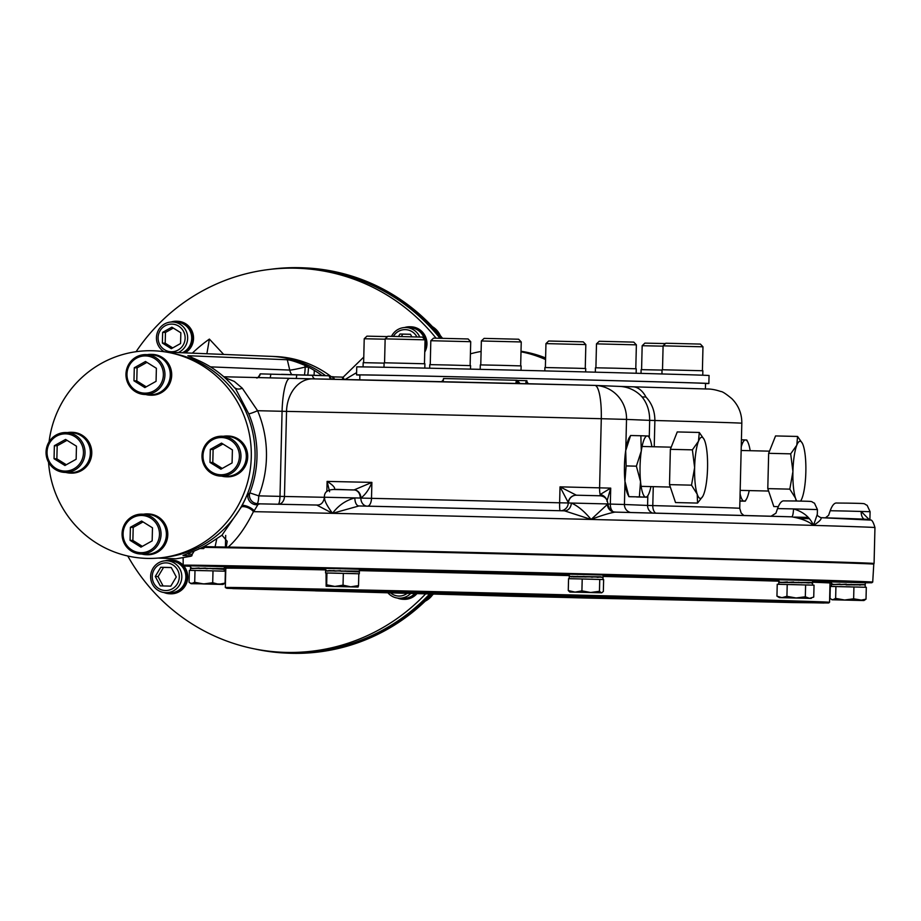 <?xml version="1.0" encoding="UTF-8"?>
<svg xmlns="http://www.w3.org/2000/svg" width="921" height="921" viewBox="0 0 921 921"><rect width="100%" height="100%" fill="white"/><g stroke="black" fill="none" stroke-linecap="round" stroke-linejoin="round"><path stroke-width="1.38" d="M749.164 600.711L748.243 600.676L749.164 600.711M749.706 600.791C758.42 600.976 739.126 600.515 749.706 600.791M755.807 600.929L753.079 600.86L755.807 600.929M763.129 601.229L759.48 601.137L763.129 601.229M848.702 581.945L835.013 581.565L848.702 581.945M706.798 577.755L693.11 577.386L706.798 577.755M461.525 571.607L447.836 571.239L461.525 571.607M256.556 567.094L242.868 566.714L256.556 567.094M311.62 590.142L277.175 589.313L311.62 590.142M409.753 592.007L375.296 591.178L409.753 592.007M586.781 596.198L552.335 595.369L586.781 596.198M739.022 600.262L704.565 599.433L739.022 600.262M777.278 601.816L742.821 600.987L777.278 601.816M679.157 599.951L644.7 599.122L679.157 599.951M502.118 595.76L467.661 594.931L502.118 595.76M349.888 591.696L315.431 590.868L349.888 591.696M761.276 601.298L770.117 601.505C775.194 601.643 775.148 601.643 769.956 601.528L761.276 601.298M763.44 601.321L764.706 601.378L763.451 601.275M766.802 601.378L770.497 601.471L766.802 601.378M767.435 601.401L771.119 601.494L767.435 601.401M768.793 601.401L755.865 601.102L768.793 601.401M755.462 601.068L768.39 601.39L755.462 601.068M765.57 601.275L752.71 600.964L765.57 601.275M760.873 601.137L764.568 601.229L760.873 601.137M761.517 601.171L765.201 601.263L761.517 601.171M754.725 600.964L755.991 601.022L754.725 600.918M760.481 601.079L748.313 600.791L760.481 601.079M758.904 601.022L746.735 600.722L758.904 601.022M753.862 600.906L753.873 600.239L753.366 600.872M752.411 600.837L749.303 600.78L752.411 600.837M751.029 600.791L743.777 600.607L756.889 600.918L751.029 600.791L751.052 600.124M749.36 600.722L742.107 600.538L755.22 600.849L749.36 600.722L749.383 600.055L749.36 600.722M744.836 600.561L746.102 600.619L744.836 600.561M741.451 600.469L752.641 600.745L741.451 600.469M749.706 600.63L736.881 600.331L749.706 600.63M499.758 594.448L658.377 598.777L434.654 593.631L396.467 592.376L499.758 594.448M859.086 563.445A344.822 1.209 -178.6 0 0 636.584 556.526A344.822 1.209 -178.6 0 0 204.819 546.706L762.312 559.853L871.312 563.284L873.776 564.159A345.479 1.209 -178.6 0 0 455.435 552.75A345.479 1.209 -178.6 0 0 203.921 547.373M750.834 600.78L744.778 600.63L750.834 600.78M325.597 570.709L325.654 568.418L336.672 568.637L359.42 569.247L359.363 571.538M326.23 570.306L325.723 570.893L326.23 570.306L326.874 570.893M358.764 571.135L326.218 570.882M351.385 571.055L352.225 571.158M354.067 571.4L354.781 571.504M345.122 570.893L346.1 571.008M348.357 571.262L349.278 571.377M338.778 570.767L339.504 570.847M341.806 571.101L342.785 571.216M335.67 570.974L336.349 571.055M325.735 571.089L329.188 570.548M329.177 570.939L334.185 570.548M334.173 571.043L340.448 570.652M336.66 571.032L336.004 570.951M326.771 570.905L326.161 570.905M342.854 571.204L341.887 571.101M339.573 570.836L338.847 570.755M346.423 573.392L355.725 573.645M358.073 587.034L358.522 585.595L350.751 586.815L334.818 586.424L343.038 585.18L350.751 586.815L358.062 587.045L326.149 586.263L326.046 572.989L358.81 573.771M335.451 571.124L334.784 571.032M341.806 571.273L340.828 571.17M348.357 571.434L347.413 571.331M354.067 571.573L353.319 571.469M359.213 571.883L329.073 570.548M327.864 571.158L325.758 570.513M330.225 573.023L340.056 573.242M831.467 584.213L831.525 581.922L865.291 582.751A344.189 1.197 -178.6 0 0 527.975 573.104A344.189 1.197 -178.6 0 0 190.578 566.3L183.198 565.241A16.889 16.509 -87.7 0 0 171.663 560.049M864.623 584.639L832.077 584.386L832.089 583.81L831.582 584.398L832.089 583.81M857.255 584.547L858.084 584.662M859.938 584.904L860.64 585.008M850.992 584.398L851.96 584.513M854.216 584.766L855.137 584.87M847.677 584.605L848.655 584.72M844.649 584.259L845.374 584.351M841.541 584.478L842.208 584.559M831.605 583.822L833.643 584.467M831.594 584.202L833.735 584.662M860.26 585.042L859.512 584.939M857.67 584.685L856.864 584.582M854.964 584.881L854.032 584.777M851.787 584.524L850.831 584.409M848.725 584.708L847.757 584.605M845.443 584.34L844.718 584.259M842.531 584.536L841.875 584.455M832.642 584.248L832.031 584.398M840.044 584.547L846.307 584.144M835.048 584.444L840.056 584.052M831.467 584.386L831.41 586.447L834.794 586.493M839.526 586.596L850.325 586.85M831.605 584.582L832.043 583.995L832.031 584.57L846.123 584.294L846.111 584.87L865.095 584.812L865.072 585.388M841.322 584.628L840.643 584.536M847.665 584.777L846.698 584.662M854.216 584.939L853.283 584.823M859.938 585.077L859.178 584.973M856.403 586.999L863.829 587.218M778.809 582.072L778.855 579.793L802.79 580.322L812.633 580.61L812.575 582.901M811.965 582.498L779.419 582.245L779.431 581.669L778.924 582.256L779.431 581.669M810.307 582.671L812.414 583.246M806.704 582.694L808.983 583.028M804.586 582.417L805.426 582.521M798.334 582.256L799.301 582.371M801.558 582.625L802.479 582.74M791.991 582.13L792.705 582.21M795.019 582.463L795.986 582.579M788.883 582.337L789.55 582.417M782.39 582.302L787.397 581.911M787.374 582.406L793.649 582.014M807.602 582.912L806.854 582.809M805 582.556L804.206 582.44M802.306 582.751L801.374 582.636M799.117 582.383L798.173 582.268M796.066 582.579L795.088 582.463M792.785 582.199L792.048 582.118M789.861 582.394L789.216 582.314M779.235 584.305L785.222 584.421M778.947 582.452L779.373 581.865L779.362 582.44L810.296 582.786M781.066 582.521L778.959 581.876M788.664 582.486L787.985 582.406M795.007 582.636L794.04 582.533M801.558 582.797L800.614 582.694M807.268 582.935L806.52 582.832M790.897 584.547L801.938 584.823M807.303 584.962L812.345 585.123M424.788 349.957A16.889 16.509 -87.7 0 0 404.503 327.554M410.409 326.771L413.633 327.174L419.527 329.845L423.959 334.611L426.273 340.747L426.458 344.051L424.765 351.12M424.742 352.11A16.889 16.509 -87.7 0 0 410.893 326.794M424.754 351.2L426.492 344.051L426.342 340.931L424.097 334.76L419.711 329.948L413.851 327.22L410.179 326.759M397.388 598.051A16.889 16.509 -87.7 0 0 415.808 593.826M416.257 593.838L412.999 596.693L406.99 599.076L403.202 599.295M403.674 599.318A16.889 16.509 -87.7 0 0 416.776 593.849M402.972 599.295L406.852 599.111L412.896 596.796L416.292 593.838M163.996 592.525A16.889 16.509 -87.7 0 0 186.767 577.283A16.889 16.509 -87.7 0 0 165.285 560.797M171.179 560.026L174.414 560.429L180.297 563.088L184.741 567.854L187.055 574.002L187.228 577.294L186.894 580.587L184.281 586.619L179.618 591.167L173.597 593.55L169.821 593.769M170.293 593.792A16.889 16.509 -87.7 0 0 183.74 565.885M169.579 593.769L173.47 593.573L179.503 591.259L184.212 586.769L186.894 580.771L187.262 577.294L187.124 574.186L184.868 568.015L180.481 563.192L174.622 560.475L170.949 560.014M184.177 352.824A16.889 16.509 -87.7 0 0 171.122 322.016M176.97 321.245L180.251 321.648L186.134 324.307L190.578 329.073L192.892 335.221L192.731 341.806L190.117 347.839L184.591 352.847M184.637 352.847L190.048 347.988L192.731 341.99L192.961 335.405L190.705 329.234L186.318 324.422L180.458 321.694L176.786 321.233M185.133 352.858A16.889 16.509 -87.7 0 0 177.741 321.279M190.532 568.142L190.589 565.851L208.745 566.242L224.367 566.68L224.31 568.959M203.725 568.188L204.439 568.28M200.605 568.407L201.285 568.487M191.165 567.739L190.659 568.326L191.165 567.739L191.81 568.326M223.699 568.568L191.154 568.315M216.32 568.476L217.183 568.418M219.014 568.833L219.716 568.936M210.057 568.326L211.036 568.441M213.292 568.694L214.213 568.798M206.741 568.533L207.72 568.648M207.801 568.637L206.822 568.533M204.52 568.269L203.783 568.188M201.595 568.464L200.939 568.384M191.108 568.326L191.718 568.326M194.124 568.372L199.12 567.981M199.109 568.476L205.383 568.084M214.04 568.821L213.108 568.706M210.851 568.453L209.907 568.338M219.336 568.971L218.588 568.879M216.734 568.614L215.94 568.51M198.591 570.525L209.401 570.778M215.468 570.939L222.905 571.147M206.741 568.706L205.774 568.602M213.292 568.867L212.348 568.764M219.002 569.005L218.254 568.902M224.148 569.316L205.199 568.222L191.096 568.499L191.108 567.923L190.682 568.51M192.8 568.591L190.693 567.935M200.398 568.556L199.719 568.464M190.532 568.315L190.486 570.375L193.871 570.421M569.27 576.477L569.374 574.186L586.838 574.566L603.094 575.015L603.036 577.306M602.91 577.479L600.86 576.822L569.316 576.362M600.768 577.087L602.875 577.663M595.058 576.822L595.887 576.926M597.741 577.179L598.443 577.283M588.795 576.673L589.762 576.776M590.499 576.857L600.768 577.191M592.019 577.041L592.94 577.145M582.452 576.534L583.177 576.615M585.48 576.88L586.458 576.983M579.344 576.742L580.011 576.822M570.433 576.673L569.834 576.673M569.88 576.661L570.536 576.661M569.316 576.534L572.862 576.316M577.847 576.811L584.11 576.419M598.063 577.317L597.315 577.214M595.473 576.96L594.667 576.845M592.767 577.156L591.835 577.053M589.59 576.788L588.634 576.673M572.85 576.707L577.858 576.327M600.527 579.447L602.864 579.539M571.538 576.926L569.42 576.281M579.125 576.891L578.446 576.811M585.468 577.041L584.501 576.937M592.019 577.202L591.086 577.099M597.729 577.352L596.981 577.237M590.499 576.914L572.735 576.891L572.747 576.316M571.285 578.733L579.482 578.906M585.71 579.056L596.244 579.332M521.021 351.258A116.357 113.732 92.3 0 1 545.6 357.947M521.01 351.81A116.357 113.732 92.3 0 1 545.566 359.535M470.412 353.848A116.357 113.732 92.3 0 1 481.107 351.454M401.349 336.533L402.788 334.139L399.979 334.024L410.478 334.277L411.825 336.798M402.788 334.139L410.501 334.323M398.517 336.476L399.979 334.024M419.723 337.017A15.956 15.599 -87.7 0 0 391.517 336.315M416.925 336.936A13.827 13.516 -87.7 0 0 393.405 336.361M424.88 346.215A15.956 15.599 -87.7 0 0 424.984 341.795M424.5 339.273A15.956 15.599 -87.7 0 0 410.144 327.692L406.092 327.531M388.155 593.101A15.956 15.599 -87.7 0 0 410.478 593.688M390.872 593.17A13.827 13.516 -87.7 0 0 406.852 593.596M398.966 598.201L403.007 598.362A15.956 15.599 -87.7 0 0 414.577 593.792M170.799 586.136L160.289 585.883L155.269 576.454L160.749 567.278L171.248 567.52L176.279 576.96L170.799 586.136M163.075 585.952L158.078 576.569L163.558 567.394L171.283 567.578M163.558 567.394L160.749 567.278M158.078 576.569L155.269 576.454M150.63 576.35A15.956 15.599 -87.7 0 0 165.573 592.675A15.956 15.599 -87.7 0 0 181.817 577.099A15.956 15.599 -87.7 0 0 166.874 560.785A15.956 15.599 -87.7 0 0 150.63 576.35M152.264 576.385A13.827 13.516 -87.7 0 0 172.239 588.841A13.827 13.516 -87.7 0 0 172.826 564.895A13.827 13.516 -87.7 0 0 152.264 576.385M165.573 592.675L169.614 592.836A15.956 15.599 -87.7 0 0 185.858 577.26A15.956 15.599 -87.7 0 0 170.915 560.947L166.874 560.785M162.384 343.084L162.649 332.343L171.87 327.185L180.838 332.769L180.574 343.521L171.341 348.679L162.384 343.084L165.193 343.199L165.458 332.458L162.649 332.343M165.458 332.458L173.298 328.072M172.734 347.908L165.193 343.199M178.248 352.582A15.956 15.599 -87.7 0 0 172.446 321.993A15.956 15.599 -87.7 0 0 164.203 351.753M171.951 324.1A13.827 13.516 -87.7 0 0 159.736 344.569A13.827 13.516 -87.7 0 0 183.141 345.122A13.827 13.516 -87.7 0 0 171.951 324.1M182.289 352.743A15.956 15.599 -87.7 0 0 176.751 322.166L172.711 322.005M254.622 648.925A192.834 188.471 -87.7 0 0 287.018 653.139L288.699 653.208A192.834 188.471 -87.7 0 0 414.657 610.554A192.834 188.471 -87.7 0 0 432.087 594.241M442.506 338.283A192.834 188.471 -87.7 0 0 421.853 316.283A192.834 188.471 -87.7 0 0 304.344 267.861L302.664 267.792A192.834 188.471 -87.7 0 0 270.037 269.369M440.848 338.249A192.834 188.471 -87.7 0 0 302.664 267.792M287.018 653.139A192.834 188.471 -87.7 0 0 430.372 594.195M223.665 354.424L209.389 339.089L206.88 353.745M166.494 352.11L270.809 356.346A103.06 100.734 92.3 0 1 325.205 375.365A103.06 100.734 92.3 0 0 270.809 356.346L275.356 356.531A103.06 100.734 92.3 0 1 331.261 376.677M345.018 379.521L356.611 372.625M439.985 338.237A192.167 187.826 -87.7 0 0 302.629 268.46L298.634 268.299A192.167 187.826 92.3 0 1 436.047 338.157M425.433 594.068A192.167 187.826 92.3 0 1 283.035 652.31L287.041 652.471A192.167 187.826 -87.7 0 0 429.497 594.172M283.035 652.31A192.167 187.826 92.3 0 1 127.777 555.996M136.078 351.707A192.167 187.826 92.3 0 1 295.526 268.195A192.167 187.826 92.3 0 1 298.634 268.299M629.78 496.672A30.589 6.459 91.4 0 0 630.171 496.741L636.538 496.833M628.916 496.672L627.823 494.462A30.589 6.459 91.4 0 1 624.945 481.234L626.13 465.922L625.693 450.657L630.597 435.506L629.17 437.751A30.589 6.459 91.4 0 0 625.693 450.657A30.589 6.459 91.4 0 0 624.945 481.234L628.916 496.672L630.171 496.741A30.589 6.459 91.4 0 0 630.609 496.695M646.841 497.167L639.358 496.903L640.544 481.602A30.589 6.459 91.4 0 0 645.759 497.11A30.589 6.459 91.4 0 0 648.257 494.945A30.589 6.459 91.4 0 0 650.928 486.599M640.544 481.602L636.376 466.176L641.292 451.025A30.589 6.459 91.4 0 0 640.544 481.602M649.593 438.235L648.511 436.036L647.256 435.955A30.589 6.459 91.4 0 0 641.292 451.025L640.855 435.748L647.256 435.955A30.589 6.459 -88.6 0 1 649.593 438.235A30.589 6.459 -88.6 0 1 651.884 446.708M636.561 496.96L646.818 497.202M630.597 435.506L640.855 435.748M626.13 465.922L636.376 466.176M629.112 496.661L639.358 496.903M740.093 493.84A30.589 6.459 91.4 0 0 744.053 501.105L739.92 500.966M745.135 501.162L744.053 501.105A30.589 6.459 91.4 0 0 746.551 498.94A30.589 6.459 91.4 0 0 749.222 490.582M741.405 439.801L745.55 439.95A30.589 6.459 -88.6 0 1 747.887 442.23A30.589 6.459 -88.6 0 1 750.166 450.703M741.232 446.881A30.589 6.459 91.4 0 1 745.55 439.95L746.804 440.019L747.887 442.23M739.908 501.07L745.112 501.197M281.515 374.329L325.182 375.63M663.097 345.836L702.976 346.803L700.386 344.086L665.825 343.234L663.097 345.836L662.51 369.747M665.469 343.568L644.884 343.13L642.167 345.72L641.58 369.632M663.085 346.158L642.167 345.72M545.957 343.602L585.837 344.581L583.246 341.852L548.674 341.012L545.957 343.602L545.37 367.514M430.832 340.712L470.712 341.691L468.121 338.963L433.549 338.122L430.821 340.712L430.245 364.635M387.522 336.602L366.949 336.153L364.221 338.755L363.634 362.667M385.139 339.193L364.221 338.755M481.361 340.977L521.24 341.956L518.65 339.227L484.089 338.387L481.361 340.977L480.774 364.9M385.151 338.859L425.042 339.837L422.44 337.109L387.879 336.269L385.151 338.859L384.564 362.782M596.486 343.867L636.376 344.845L633.775 342.117L599.214 341.277L596.486 343.867L595.91 367.778M222.26 468.432L212.797 462.538L213.119 449.483L222.94 443.991M213.119 449.483L210.31 449.367L221.512 443.105L232.403 449.897L232.08 462.941L220.879 469.203L209.988 462.423L210.31 449.367M212.797 462.538L209.988 462.423M203 455.722A18.616 18.201 92.3 0 1 230.687 440.25A18.616 18.201 92.3 0 1 229.893 472.496A18.616 18.201 92.3 0 1 203 455.722M201.987 455.711A19.951 19.502 92.3 0 1 222.283 436.232A19.951 19.502 92.3 0 1 240.957 456.954A19.951 19.502 92.3 0 1 220.672 476.099A19.951 19.502 92.3 0 1 201.987 455.711M222.283 436.232L227.625 436.45A19.951 19.502 92.3 0 1 246.31 456.851A19.951 19.502 92.3 0 1 226.002 476.318L220.672 476.099M142.341 546.349L132.877 540.454L133.2 527.411L143.02 521.919M133.2 527.411L130.391 527.296L141.604 521.033L152.483 527.814L152.161 540.869L140.959 547.132L130.08 540.339L130.391 527.296M132.877 540.454L130.08 540.339M123.092 533.65A18.616 18.201 92.3 0 1 150.768 518.178A18.616 18.201 92.3 0 1 149.985 550.413A18.616 18.201 92.3 0 1 123.092 533.65M122.067 533.627A19.951 19.502 92.3 0 1 142.364 514.16A19.951 19.502 92.3 0 1 161.037 534.882A19.951 19.502 92.3 0 1 140.752 554.016A19.951 19.502 92.3 0 1 122.067 533.627M142.364 514.16L147.705 514.379A19.951 19.502 92.3 0 1 166.39 534.767A19.951 19.502 92.3 0 1 146.082 554.235L140.752 554.016M66.324 464.737L56.86 458.842L57.183 445.787L67.003 440.307M57.183 445.787L54.374 445.683L65.575 439.421L76.466 446.201L76.144 459.245L64.942 465.508L54.051 458.727L54.374 445.683M56.86 458.842L54.051 458.727M47.063 452.038A18.616 18.201 92.3 0 1 74.751 436.566A18.616 18.201 92.3 0 1 73.968 468.801A18.616 18.201 92.3 0 1 47.063 452.038M46.05 452.015A19.951 19.502 92.3 0 1 66.347 432.548A19.951 19.502 92.3 0 1 85.02 453.27A19.951 19.502 92.3 0 1 64.735 472.404A19.951 19.502 92.3 0 1 46.05 452.015M66.347 432.548L71.688 432.755A19.951 19.502 92.3 0 1 90.373 453.155A19.951 19.502 92.3 0 1 70.065 472.623L64.735 472.404M146.243 386.82L136.78 380.926L137.102 367.87L146.923 362.379M137.102 367.87L134.293 367.755L145.495 361.493L156.386 368.285L156.063 381.329L144.862 387.591L133.971 380.81L134.293 367.755M136.78 380.926L133.971 380.81M126.983 374.11A18.616 18.201 92.3 0 1 154.67 358.637A18.616 18.201 92.3 0 1 153.876 390.872A18.616 18.201 92.3 0 1 126.983 374.11M125.97 374.099A19.951 19.502 92.3 0 1 146.266 354.62A19.951 19.502 92.3 0 1 164.94 375.342A19.951 19.502 92.3 0 1 144.655 394.487A19.951 19.502 92.3 0 1 125.97 374.099M146.266 354.62L151.608 354.838A19.951 19.502 92.3 0 1 170.281 375.238A19.951 19.502 92.3 0 1 149.985 394.706L144.655 394.487M595.334 372.176L595.438 367.79L615.85 368.216L636.25 368.78L636.146 373.258M480.198 369.356L480.313 364.9L500.725 365.326L521.125 365.902L521.021 370.323M383.988 367.26L384.103 362.782L424.915 363.772L424.811 368.101M429.693 368.204L429.773 364.635L448.02 365.004L470.596 365.637L470.504 369.125M363.07 366.915L363.173 362.667L384.092 363.116M221.765 476.145A20.412 19.951 -87.7 0 0 225.99 476.779L226.934 476.825A20.412 19.951 -87.7 0 0 247.703 457.23A20.412 19.951 -87.7 0 0 228.592 436.024L227.637 435.99A20.412 19.951 -87.7 0 0 223.389 436.278M225.99 476.779A20.412 19.951 -87.7 0 0 246.747 457.196A20.412 19.951 -87.7 0 0 227.637 435.99M141.857 554.062A20.412 19.951 -87.7 0 0 146.071 554.707L147.026 554.741A20.412 19.951 -87.7 0 0 167.783 535.159A20.412 19.951 -87.7 0 0 148.684 513.953L147.728 513.906A20.412 19.951 -87.7 0 0 143.469 514.206M146.071 554.707A20.412 19.951 -87.7 0 0 166.828 535.113A20.412 19.951 -87.7 0 0 147.728 513.906M65.84 472.45A20.412 19.951 -87.7 0 0 70.054 473.083L71.009 473.129A20.412 19.951 -87.7 0 0 91.766 453.535A20.412 19.951 -87.7 0 0 72.655 432.329L71.711 432.294A20.412 19.951 -87.7 0 0 67.452 432.594M70.054 473.083A20.412 19.951 -87.7 0 0 90.811 453.5A20.412 19.951 -87.7 0 0 71.711 432.294M145.748 394.533A20.412 19.951 -87.7 0 0 149.962 395.167L150.917 395.201A20.412 19.951 -87.7 0 0 171.686 375.618A20.412 19.951 -87.7 0 0 152.575 354.412L151.62 354.378A20.412 19.951 -87.7 0 0 147.372 354.666M149.962 395.167A20.412 19.951 -87.7 0 0 170.73 375.584A20.412 19.951 -87.7 0 0 151.62 354.378M544.818 370.91L544.91 367.525L576.373 368.227L585.721 368.515L585.641 371.934M641.028 373.385L641.108 369.643L662.038 370.081M661.946 373.961L662.049 369.747L702.861 370.749L702.746 375.215M811.263 598.408L779.362 597.625L776.944 596.14L777.232 584.271L814.037 585.169L813.738 597.038L809.501 598.339L813.335 597.28M779.362 597.625L796.089 597.982L805.322 596.785L809.501 598.339L796.089 597.982L786.925 596.324L787.213 584.455M776.944 596.14L781.894 597.66L786.925 596.324M805.322 596.785L805.61 584.916M191.084 583.695L189.07 582.233L189.358 570.364L213.004 570.859L225.369 571.216L225.081 583.085L223.78 584.052L191.084 583.695L194.699 582.302L203.668 583.949L222.997 584.467M190.267 583.189L203.668 583.949L212.705 582.728L218.864 584.328L225.081 583.085M194.699 582.302L194.999 570.433M212.705 582.728L213.004 570.859M326.149 586.263L326.656 584.812L334.818 586.424L326.126 586.251M326.656 584.812L326.943 572.943M343.038 585.18L343.326 573.311M358.522 585.595L358.81 573.725M832.02 599.767L829.994 598.305L830.293 586.435L866.304 587.287L866.016 599.157L863.921 600.538L832.02 599.767L859.788 600.4L866.016 599.157M831.191 599.26L832.78 599.767L835.635 598.374L844.603 600.02L853.64 598.8L863.921 600.538M835.635 598.374L835.923 586.504M853.64 598.8L853.928 586.93M582.21 578.975L603.635 579.574L603.347 591.443L601.724 592.813L569.823 592.03L575.061 592.122L581.911 590.845L590.649 592.491L599.456 591.282L601.367 592.79L575.061 592.122L568.269 590.545L568.556 578.676L582.21 578.975L581.911 590.845M569.823 592.03L568.269 590.545M599.456 591.282L599.744 579.413M702.769 496.35L697.554 503.073L697.209 494.174L691.521 485.16L694.63 467.569L692.385 449.851L698.498 441.217A30.589 6.459 -88.6 0 1 704.174 439.536A30.589 6.459 -88.6 0 1 704.956 441.481A30.589 6.459 91.4 0 1 707.547 468.087A30.589 6.459 -88.6 0 1 703.667 494.439A30.589 6.459 -88.6 0 1 702.838 496.235A30.589 6.459 -88.6 0 1 697.209 494.174A30.589 6.459 -88.6 0 1 694.63 467.569A30.589 6.459 -88.6 0 1 698.498 441.217L699.281 432.456L704.116 439.409M699.281 432.456L677.257 431.937L670.361 449.333L692.385 449.851M697.554 503.073L675.53 502.555L669.509 484.63L670.361 449.333M691.521 485.16L669.509 484.63M796.803 501.036A30.589 6.459 -88.6 0 1 795.502 498.169A30.589 6.459 -88.6 0 1 792.923 471.552A30.589 6.459 -88.6 0 1 796.792 445.211L797.574 436.45L802.41 443.404M796.17 501.024L795.502 498.169L789.815 489.143L792.923 471.552L790.678 453.846L796.792 445.211A30.589 6.459 -88.6 0 1 802.467 443.519A30.589 6.459 -88.6 0 1 803.25 445.465A30.589 6.459 91.4 0 1 805.84 472.082A30.589 6.459 -88.6 0 1 801.961 498.434A30.589 6.459 -88.6 0 1 801.12 500.23A30.589 6.459 -88.6 0 1 800.556 501.128M801.063 500.345L800.614 501.128M797.574 436.45L775.551 435.932L768.655 453.316L790.678 453.846M777.831 506.642L773.824 506.538L767.792 488.625L768.655 453.316M789.815 489.143L767.792 488.625M49.078 441.815A103.854 101.506 92.3 0 1 152.333 350.751A103.854 101.506 92.3 0 1 170.339 352.835L174.679 353.745A103.117 100.78 92.3 0 1 254.99 458.854A103.117 100.78 92.3 0 1 166.425 557.101L162.027 557.654A103.854 101.506 92.3 0 1 48.548 462.296M170.339 352.835A103.854 101.506 92.3 0 1 251.283 456.977A103.854 101.506 92.3 0 1 162.027 557.654M705.532 383.55A176.21 0.61 -178.6 0 0 708.859 383.516A176.21 0.61 -178.6 0 0 532.729 378.589A176.21 0.61 -178.6 0 0 356.554 374.905A176.21 0.61 -178.6 0 0 359.881 375.1M708.859 383.516L709.055 375.538A176.21 0.61 -178.6 0 0 532.925 370.61A176.21 0.61 -178.6 0 0 356.749 366.926L356.554 374.905M359.766 379.843L359.881 374.985A172.883 0.599 1.4 0 1 514.355 378.163A172.883 0.599 1.4 0 1 701.641 383.205A172.883 0.599 1.4 0 1 705.544 383.424L705.405 388.95M199.005 548.651L199.88 548.548A352.409 1.232 1.4 0 1 203.622 548.605L205.279 546.648L215.1 546.855A345.766 1.209 1.4 0 1 225.415 547.039L225.691 535.412M158.124 558.068L176.084 558.794L190.52 556.319L191.821 555.858L183.003 555.49L195.102 550.631A103.06 100.734 92.3 0 0 211.059 542.377L221.973 535.193L227.199 541.283L226.255 547.051L228.235 547.086A345.766 1.209 1.4 0 1 617.093 556.031A345.766 1.209 1.4 0 1 874.075 563.468A345.766 1.209 1.4 0 1 873.442 563.525M226.255 547.051L225.415 547.039M203.622 548.605L199.915 548.513M191.821 555.858L192.236 554.281L188.195 554.12L188.84 553.049M192.236 554.281L194.239 550.977M334.565 489.512C335.325 487.681 332.838 484.987 327.105 481.407L329.591 491.722M358.868 505.963L358.891 505.963A7.978 4.248 91.5 0 1 354.884 497.916L360.238 498.054A7.978 6.389 -88.3 0 0 354.09 489.949A7.978 6.389 -88.3 0 0 354.055 489.937L371.888 482.397A318.505 1.117 -178.6 0 0 327.105 481.407L326.851 491.595M366.627 506.136A7.978 6.643 91.7 0 1 360.882 498.077L360.882 498.065A7.978 6.643 -92.7 0 0 354.263 489.937M360.882 498.065C365.499 494.531 369.16 489.304 371.888 482.397L371.497 498.342L360.882 498.077M354.09 489.949C336.89 489.891 324.434 486.507 324.342 497.225L354.884 497.916C345.824 500.31 338.375 505.456 332.539 513.331A345.766 1.209 1.4 0 1 591.121 519.456A345.766 1.209 1.4 0 1 813.485 525.384A345.766 1.209 1.4 0 1 874.95 527.583C873.304 521.885 871.715 519.386 870.195 520.077L820.945 517.683C821.82 519.076 819.345 521.643 813.485 525.384L817.307 514.309L817.422 509.566L793.499 508.91C803.331 511.788 809.985 517.28 813.485 525.384C808.546 521.321 801.293 518.465 791.715 516.819A7.978 1.589 91.4 0 0 793.499 508.91L777.543 508.588C779.569 503.05 781.814 500.494 784.278 500.897L795.145 500.989C816.881 501.45 809.571 501.231 814.463 503.154L817.422 509.566M324.733 497.248C323.927 499.827 326.529 505.192 332.539 513.331L358.925 505.963A337.788 1.174 1.4 0 1 564.469 510.833L564.504 510.833A7.978 6.654 -88.9 0 0 571.319 503.039C577.709 505.802 584.317 511.282 591.121 519.456L564.469 510.833M614.848 512.099A7.978 7.782 -87.7 0 0 614.929 512.099C608.574 513.319 600.63 515.772 591.121 519.456L607.883 503.971C609.898 513.607 615.378 511.639 615.251 512.111L614.848 512.099A7.978 7.782 -87.7 0 1 607.388 503.937L568.257 502.97A7.978 7.875 -75 0 1 576.373 495.199L560.026 486.852L568.476 502.993A7.978 7.794 -89.5 0 1 576.454 495.21L576.373 495.199M600.929 495.855A7.978 7.621 111.6 0 0 599.813 495.751L600.216 494.485L610.715 488.13L599.594 487.842A318.505 1.117 -178.6 0 0 560.026 486.852L559.634 502.797A7.978 0.748 91.4 0 0 560.118 510.729M576.454 495.21L599.813 495.751M606.294 498.998A7.978 6.712 -162.9 0 0 600.216 494.485A7.978 1.738 91.4 0 1 599.594 487.842L601.286 418.71L626.522 419.412L625.762 450.185M606.951 501.312L610.715 488.13L610.335 504.075L624.438 504.501L624.991 481.695M278.913 504.236A7.978 6.148 91.2 0 0 284.462 496.477L286.535 411.388L257.592 410.708A7.978 0.737 -22.9 0 1 248.751 413.817L235.223 388.017A7.978 5.284 -33.1 0 0 242.281 388.213L257.592 410.708A111.038 108.54 92.3 0 1 258.755 495.866A7.978 1.681 -88.6 0 1 257.235 503.614L260.712 503.868A337.788 1.174 1.4 0 1 316.732 505.042L332.539 513.331A345.766 1.209 1.4 0 0 254.161 511.673L253.436 511.639A7.978 3.776 25.5 0 0 241.486 506.838L245.573 498.491M367.778 506.17A7.978 3.96 91.3 0 0 371.497 498.342A318.505 1.117 1.4 0 1 559.634 502.797L568.257 502.97A7.978 7.875 -89.8 0 1 560.981 510.752M614.963 512.099L614.952 512.099A337.788 1.174 1.4 0 1 791.715 516.819L614.86 512.099M260.712 503.868A7.978 6.355 91.1 0 0 260.666 503.868L260.666 503.868A7.978 6.355 91.1 0 0 257.915 504.593L254.231 510.752A7.978 6.355 91.1 0 0 254.161 511.673M864.186 519.179A7.978 4.398 91.5 0 1 861.147 511.42L869.389 519.778M221.973 535.193L238.608 511.005M239.713 509.325L241.486 506.838M242.557 505.353A7.978 2.798 26.1 0 1 254.231 510.752L253.436 511.639C245.849 527.031 237.445 538.854 228.235 547.086M246.31 496.546L249.821 492.862A7.978 7.472 54.8 0 0 257.235 503.614L257.915 504.593A7.978 6.873 43 0 1 250.236 501.98A7.978 6.873 43 0 1 248.117 494.289M278.338 504.224A7.978 1.681 91.4 0 0 279.996 496.373L258.755 495.866L249.821 492.862A103.06 100.734 92.3 0 0 248.751 413.817M229.755 382.491L226.175 378.957M242.281 388.213L234.291 381.421L224.563 377.472M321.556 375.215A103.06 100.734 -87.7 0 0 314.314 370.403A13.297 1.025 -88.6 0 1 314.049 374.916M314.314 370.403A103.06 100.734 -87.7 0 0 308.477 367.134A13.297 2.809 -88.6 0 1 307.787 374.674M304.77 365.326A103.06 100.734 -87.7 0 1 308.477 367.134L305.185 367.053L304.77 365.326C296.458 361.872 290.645 360.019 287.306 359.754L187.884 355.713L199.742 361.055A103.06 100.734 92.3 0 1 203.437 362.874A103.06 100.734 92.3 0 1 209.286 366.132A103.06 100.734 92.3 0 1 231.896 384.782A103.06 100.734 92.3 0 1 234.682 387.994M256.372 377.76C257.189 378.6 258.479 377.299 260.24 373.868L329.66 375.814L331.433 379.233M215.1 546.855L216.803 538.635M645.955 397.032C651.895 403.398 654.866 411.227 654.877 420.506L649.673 420.356C649.685 411.088 647.152 403.283 642.052 396.916L645.955 397.032A33.248 18.834 -88.5 0 0 632.831 386.797L632.831 386.797A33.248 18.834 -88.5 0 0 632.75 386.797L619.96 386.429M333.241 376.885L343.073 377.138L344.155 379.498M342.923 379.475L342.232 377.103M259.112 376.539L260.044 374.985M333.252 379.268L332.4 376.701L329.73 376.631M334.565 379.302L333.241 376.735L332.4 376.701M517.084 380.442L526.916 380.684A3.327 3.247 -87.7 0 0 528.769 383.769M442.874 381.72A3.327 0.702 91.4 0 0 443.473 378.531A3.327 3.247 92.3 0 1 441.009 381.674M443.473 378.531L517.084 380.281A3.327 3.247 -87.7 0 0 519.363 383.539M183.129 558.253L183.198 565.241A344.857 1.209 1.4 0 1 455.135 570.709A344.857 1.209 1.4 0 1 872.717 582.084L873.776 564.159M325.62 569.903A302.215 1.059 -178.6 0 0 225.795 568.245L225.323 587.529A302.215 1.059 1.4 0 1 463.62 592.318A302.215 1.059 1.4 0 1 829.556 602.288L828.635 602.979L792.302 602.553L513.676 596.29L227.234 588.335M831.11 581.75L830.028 583.016A302.215 1.059 -178.6 0 0 812.587 582.233M778.832 581.174A302.215 1.059 -178.6 0 0 603.059 576.442M569.293 575.602A302.215 1.059 -178.6 0 0 359.386 570.64M830.282 582.268A344.189 1.197 -178.6 0 0 831.513 582.291L830.282 582.268M224.344 567.451A344.189 1.197 -178.6 0 0 225.576 567.486L224.344 567.451M778.176 581.013A303.539 1.059 -178.6 0 0 778.832 581.036M831.064 581.761A303.539 1.059 -178.6 0 0 812.621 580.898M778.855 579.839A303.539 1.059 -178.6 0 0 603.094 575.107M569.328 574.267A303.539 1.059 -178.6 0 0 359.42 569.305M325.654 568.568A303.539 1.059 -178.6 0 0 277.67 568.787M463.747 592.986L824.019 603.013L591.098 598.155L232.771 588.6L274.044 588.807L463.747 592.986M440.319 335.612A19.951 19.502 -87.7 0 0 432.421 326.667M425.26 601.125A19.951 19.502 -87.7 0 0 432.939 594.264M363.772 357.072L343.073 377.253M192.351 353.157A147.222 143.895 92.3 0 1 209.389 339.089M324.33 497.305A318.505 1.117 1.4 0 0 284.462 496.477L279.996 496.373L282.079 411.296A33.248 7.023 -88.6 0 1 289.885 378.335L223.78 376.77L289.885 378.335A33.248 7.023 -88.6 0 1 289.908 378.335L312.668 378.842M312.944 378.853A285.257 0.99 1.4 0 1 594.839 385.404A33.248 7.253 91.4 0 1 594.874 385.404A33.248 7.253 91.4 0 1 601.286 418.71A318.505 1.117 1.4 0 0 286.535 411.388A33.248 25.604 -88.8 0 1 312.806 378.853A33.248 25.604 -88.8 0 1 312.944 378.853M354.055 489.937L334.392 489.512M607.112 503.983L610.335 504.075A7.978 4.409 91.5 0 0 613.052 511.627M807.936 517.406L794.397 517.072M817.307 514.309C816.674 515.058 817.894 516.186 820.945 517.683A337.788 1.174 1.4 0 1 865.349 519.479M809.006 518.65A337.788 1.174 1.4 0 1 799.854 518.465M630.678 512.502A7.978 7.794 92.3 0 1 624.438 504.501L647.59 505.433A7.978 7.794 92.3 0 0 652.563 513.066M845.927 511.04L870.092 511.696L867.122 505.295C862.24 503.373 869.539 503.591 847.804 503.131L836.936 503.039C834.472 502.636 832.227 505.192 830.201 510.729L845.927 511.04M188.391 553.21L188.195 554.12M210.472 366.869L289.735 370.081A13.297 0.771 166.7 0 0 305.185 367.053A13.297 2.809 -88.6 0 1 304.506 374.582M287.306 359.754L289.735 370.081A13.297 12.998 -87.7 0 0 291.52 374.271M270.037 377.863A3.995 0.84 91.4 0 0 270.716 374.076M296.021 378.485A3.995 0.84 91.4 0 0 296.712 374.697M314.901 378.888A3.995 3.903 92.3 0 1 312.518 375.112M329.361 375.803A3.995 3.903 -87.7 0 0 331.111 379.222M655.683 513.147A7.978 4.674 91.5 0 1 652.793 505.594L647.59 505.433L647.831 495.705M653.265 486.645L652.793 505.594A210.115 0.737 1.4 0 1 739.736 508.311L741.819 423.223C741.889 413.702 738.596 405.539 731.919 398.735C726.001 393.843 722.306 391.437 720.832 391.506C715.513 389.721 710.828 388.881 706.764 388.996L619.626 386.406A33.248 32.5 92.3 0 1 619.637 386.406A33.248 32.5 92.3 0 1 642.052 396.916M594.897 385.404A33.248 32.5 92.3 0 1 595.38 385.427A33.248 32.5 92.3 0 1 626.522 419.412L649.673 420.356L649.259 437.544M654.232 446.766L654.877 420.506A210.115 0.737 1.4 0 1 741.819 423.223M527.952 383.746A3.327 3.247 92.3 0 1 526.075 380.649A3.327 0.702 -88.6 0 1 525.569 383.689M441.896 381.697A3.327 3.247 -87.7 0 0 443.174 381.006M518.569 383.516A3.327 3.247 92.3 0 1 516.244 380.246A3.327 0.702 -88.6 0 1 515.633 383.447M757.695 600.964L757.718 600.308M753.079 600.86L753.09 600.193M830.028 583.016L829.556 602.288M225.795 568.245L224.77 566.933M226.888 588.312L225.323 587.529M872.717 582.084L871.796 582.751L865.291 582.786L865.233 585.031M755.945 600.895L755.957 600.227M744.778 600.63L744.79 599.962M359.317 573.771L359.363 571.699M325.55 572.943L325.597 570.882M865.176 587.253L865.233 585.203M778.752 584.294L778.798 582.245M812.518 585.123L812.564 583.074M224.252 571.181L224.298 569.132M569.213 578.699L569.259 576.65M602.979 579.539L603.036 577.479M440.975 336.407L432.237 326.471M433.25 594.275L425.076 601.298M648.257 494.945L647.014 497.19M746.551 498.94L745.308 501.174M702.976 346.803L702.401 370.726M585.837 344.581L585.249 368.492M470.712 341.691L470.124 365.602M521.24 341.956L520.664 365.867M425.042 339.837L424.454 363.749M636.376 344.845L635.789 368.757M624.887 485.977L625.543 485.989M641.131 486.357L670.315 487.059M625.866 446.098L626.487 446.109M642.087 446.478L671.225 447.169M740.173 490.375L768.609 491.043M741.152 450.484L769.519 451.163M260.643 503.868L316.732 505.042C320.807 505.203 323.329 502.831 324.319 497.927L324.342 497.225M576.327 495.21L600.296 495.797C604.901 496.361 607.434 499.09 607.883 503.971M777.543 508.588L775.943 513.193L771.038 516.232M358.891 505.963L564.492 510.833M830.201 510.729L828.601 515.323L825.469 517.821M869.885 519.951L870.092 511.696M874.075 563.468L874.95 527.583M743.846 515.484L741.163 513.066L739.736 508.311M619.637 386.406L595.38 385.427A33.248 33.248 0 0 0 594.874 385.404L289.885 378.335M520.215 383.689L517.084 380.281"/></g></svg>
